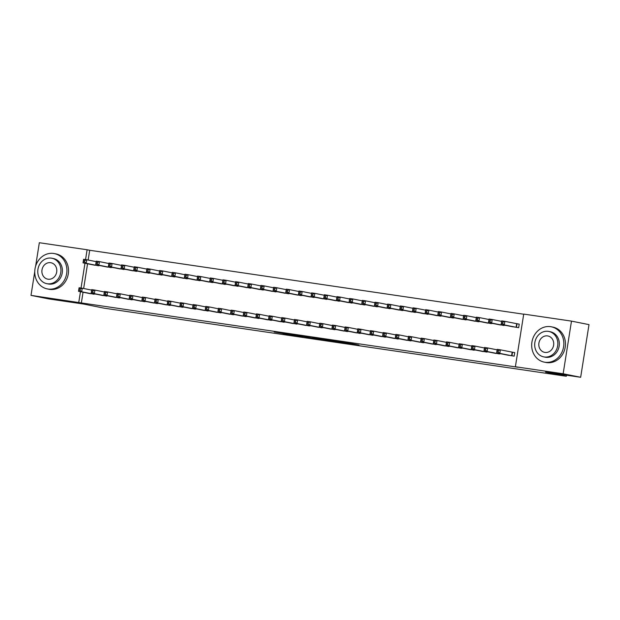 <?xml version="1.0" encoding="UTF-8"?>
<svg xmlns="http://www.w3.org/2000/svg" width="620" height="620" viewBox="0 0 620 620"><rect width="100%" height="100%" fill="white"/><g stroke="black" fill="none" stroke-linecap="round" stroke-linejoin="round"><path stroke-width="0.93" d="M343.697 342.837L358.988 345.092L345.495 342.449L331.747 340.442L343.697 342.837M283.038 333.684L302.963 336.838L289.47 334.196L274.187 331.979L299.522 336.257L283.038 333.684M83.057 292.221L81.36 302.932L517.971 367.257L515.383 366.738L523.722 314.084L571.485 321.121L563.146 373.775L515.383 366.738M81.36 302.932L31 295.376L34.751 271.684M571.485 321.121L589 324.624L580.661 377.278L545.561 372.108L566.323 376.262L104.369 308.21L83.607 304.056L48.515 298.879L31 295.376M580.661 377.278L563.146 373.775M324.322 339.969L341.643 342.542L328.143 339.892L312.713 337.637L324.322 339.969L324.392 339.52M321.54 339.597L293.369 334.792L321.548 339.535M566.323 376.262L566.494 375.193M101.13 295.167L108.771 296.027M105.64 266.709L113.282 267.569M126.472 298.902L134.114 299.762M130.983 270.444L138.624 271.304M151.815 302.637L159.456 303.498M156.317 274.172L163.967 275.032M177.15 306.373L184.799 307.226M181.66 277.907L189.302 278.767M202.492 310.101L210.133 310.961M207.003 281.643L214.644 282.503M227.835 313.836L235.476 314.697M232.345 285.371L239.987 286.231M253.177 317.572L260.819 318.432M257.68 289.106L265.321 289.966M278.512 321.3L286.161 322.16M283.022 292.841L290.664 293.702M303.854 325.035L311.496 325.895M308.365 296.577L316.006 297.437M329.197 328.771L336.838 329.631M333.7 300.305L341.349 301.165M354.531 332.498L362.181 333.358M359.042 304.04L366.683 304.901M379.874 336.234L387.515 337.094M384.385 307.776L392.026 308.636M405.216 339.969L412.858 340.829M409.727 311.504L417.368 312.364M430.559 343.705L438.2 344.565M435.062 315.239L442.703 316.099M455.894 347.433L463.543 348.293M460.404 318.974L468.046 319.835M481.236 351.168L488.878 352.028M485.747 322.71L493.388 323.562M506.579 354.904L514.158 356.136L514.724 352.579L512.67 352.276M511.082 326.438L518.669 327.67L519.235 324.113L517.181 323.81M523.698 314.216L89.698 250.279L88.156 260.036M87.567 263.756L83.646 288.502M498.418 324.57L506.06 325.43M493.907 353.036L501.549 353.896M473.075 320.842L480.717 321.703M468.565 349.3L476.207 350.161M447.733 317.107L455.375 317.967M443.222 345.565L450.872 346.425M422.39 313.371L430.04 314.231M417.888 341.837L425.529 342.697M397.056 309.644L404.697 310.504M392.545 338.101L400.187 338.962M371.713 305.908L379.355 306.768M367.203 334.366L374.852 335.226M346.371 302.173L354.012 303.033M341.868 330.638L349.51 331.499M321.036 298.437L328.678 299.297M316.526 326.903L324.167 327.763M295.694 294.709L303.335 295.57M291.183 323.167L298.825 324.028M270.351 290.974L277.993 291.834M265.841 319.432L273.49 320.292M245.008 287.238L252.658 288.099M240.506 315.704L248.147 316.564M219.674 283.51L227.315 284.371M215.163 311.969L222.805 312.829M194.331 279.775L201.973 280.635M189.821 308.233L197.462 309.093M168.989 276.04L176.63 276.9M164.486 304.505L172.127 305.365M143.646 272.304L151.296 273.164M139.143 300.77L146.785 301.63M118.311 268.576L125.953 269.437M113.801 297.034L121.442 297.894M92.969 264.841L100.611 265.701M88.459 293.306L96.108 294.167M35.619 266.213L39.339 242.722L87.102 249.759L85.552 259.579M84.971 263.237L81.042 288.044M80.46 291.702L78.763 302.413M89.698 250.279L87.102 249.759M338.621 342.062L323.431 339.31L338.621 342.062M311.767 338.016L318.827 339.101L311.767 338.016M501.417 323.353L502.688 323.539L502.913 322.113L501.642 321.927L501.138 324.446L501.704 320.889L504.874 321.354L504.308 324.919L501.138 324.446L513.12 326.856M519.227 324.175L504.874 321.354L502.913 322.113M516.615 327.368L504.308 324.919L502.688 323.539M501.704 320.889L501.642 321.927M498.178 351.997L498.403 350.579L497.132 350.393L496.907 351.811L498.178 351.997L499.798 353.377L496.636 352.912L497.193 349.354L500.363 349.82L499.798 353.377L512.112 355.834M508.609 355.314L496.636 352.912L496.907 351.811M498.403 350.579L500.363 349.82L514.716 352.633M497.132 350.393L497.193 349.354M488.746 321.486L490.017 321.672L490.242 320.246L488.971 320.06L488.475 322.578L489.033 319.021L492.203 319.494L491.637 323.051L488.475 322.578L500.449 324.988M501.627 321.377L492.203 319.494L490.242 320.246M503.952 325.508L491.637 323.051L490.017 321.672M489.033 319.021L488.971 320.06M476.075 319.618L477.346 319.804L477.571 318.385L476.3 318.2L475.804 320.718L476.361 317.161L479.531 317.626L478.966 321.183L475.804 320.718L487.777 323.121M488.955 319.509L479.531 317.626L477.571 318.385M491.28 323.64L478.966 321.183L477.346 319.804M476.361 317.161L476.3 318.2M485.507 350.137L485.731 348.711L484.468 348.525L484.243 349.944L485.507 350.137L487.134 351.509L483.964 351.044L484.53 347.487L487.692 347.952L487.134 351.509L499.441 353.966M495.938 353.447L483.964 351.044L484.243 349.944M485.731 348.711L487.692 347.952L497.124 349.843M484.468 348.525L484.53 347.487M472.835 348.269L473.06 346.844L471.797 346.658L471.572 348.084L472.835 348.269L474.463 349.641L471.293 349.176L471.859 345.619L475.021 346.084L474.463 349.641L486.77 352.098M483.267 351.587L471.293 349.176L471.572 348.084M473.06 346.844L475.021 346.084L484.453 347.975M471.797 346.658L471.859 345.619M550.576 326.67A18.011 16.004 -78.7 0 0 531.991 341.721A18.011 16.004 -78.7 0 0 544.221 362.127A18.011 16.004 -78.7 0 0 544.941 362.251A18.011 16.004 -78.7 0 0 563.526 347.2A18.011 16.004 -78.7 0 0 551.296 326.794A18.011 16.004 -78.7 0 0 550.576 326.67M544.221 362.127L545.84 362.452A18.011 16.004 -78.7 0 0 546.561 362.576A18.011 16.004 -78.7 0 0 565.153 347.526A18.011 16.004 -78.7 0 0 552.916 327.12L551.296 326.794M548.816 331.444L550.304 331.747A12.973 11.524 101.3 0 1 559.116 346.433A12.973 11.524 101.3 0 1 545.732 357.267A12.973 11.524 101.3 0 1 545.212 357.182L543.725 356.88A12.973 11.524 -78.7 0 0 544.236 356.973A12.973 11.524 -78.7 0 0 557.62 346.131A12.973 11.524 -78.7 0 0 548.816 331.444A12.973 11.524 -78.7 0 0 548.297 331.351A12.973 11.524 -78.7 0 0 534.913 342.194A12.973 11.524 -78.7 0 0 543.725 356.88M544.957 352.416A8.362 7.425 -78.7 0 0 553.582 345.433A8.362 7.425 -78.7 0 0 547.909 335.97A8.362 7.425 -78.7 0 0 547.576 335.908A8.362 7.425 -78.7 0 0 538.951 342.891A8.362 7.425 -78.7 0 0 544.624 352.362A8.362 7.425 -78.7 0 0 544.957 352.416M53.653 253.464A18.011 16.004 -78.7 0 0 35.069 268.514A18.011 16.004 -78.7 0 0 47.298 288.92A18.011 16.004 -78.7 0 0 48.019 289.044A18.011 16.004 -78.7 0 0 66.603 273.994A18.011 16.004 -78.7 0 0 54.374 253.588A18.011 16.004 -78.7 0 0 53.653 253.464M47.298 288.92L48.918 289.238A18.011 16.004 -78.7 0 0 49.639 289.37A18.011 16.004 -78.7 0 0 68.223 274.319A18.011 16.004 -78.7 0 0 55.994 253.913L54.374 253.588M51.894 258.238L53.382 258.532A12.973 11.524 101.3 0 1 62.186 273.226A12.973 11.524 101.3 0 1 48.809 284.061A12.973 11.524 101.3 0 1 48.29 283.968L46.795 283.673A12.973 11.524 -78.7 0 0 47.314 283.758A12.973 11.524 -78.7 0 0 60.698 272.924A12.973 11.524 -78.7 0 0 51.894 258.238A12.973 11.524 -78.7 0 0 51.375 258.145A12.973 11.524 -78.7 0 0 37.991 268.979A12.973 11.524 -78.7 0 0 46.795 283.673M48.035 279.209A8.362 7.425 -78.7 0 0 56.66 272.226A8.362 7.425 -78.7 0 0 50.987 262.756A8.362 7.425 -78.7 0 0 50.654 262.702A8.362 7.425 -78.7 0 0 42.028 269.685A8.362 7.425 -78.7 0 0 47.701 279.147A8.362 7.425 -78.7 0 0 48.035 279.209M463.404 317.75L464.675 317.936L464.899 316.518L463.636 316.332L463.132 318.851L463.698 315.293L466.86 315.758L466.302 319.315L463.132 318.851L475.106 321.253M476.284 317.642L466.86 315.758L464.899 316.518M478.609 321.772L466.302 319.315L464.675 317.936M463.698 315.293L463.636 316.332M450.74 315.882L452.003 316.076L452.228 314.65L450.965 314.464L450.461 316.983L451.027 313.425L454.189 313.89L453.631 317.448L450.461 316.983L462.435 319.385M463.621 315.781L454.189 313.89L452.228 314.65M465.938 319.904L453.631 317.448L452.003 316.076M451.027 313.425L450.965 314.464M460.164 346.402L460.389 344.976L459.125 344.79L458.901 346.216L460.164 346.402L461.792 347.774L458.622 347.308L459.188 343.751L462.357 344.216L461.792 347.774L474.099 350.23M470.596 349.719L458.622 347.308L458.901 346.216M460.389 344.976L462.357 344.216L471.781 346.107M459.125 344.79L459.188 343.751M447.493 344.534L447.725 343.108L446.454 342.922L446.229 344.348L447.493 344.534L449.12 345.913L445.95 345.441L446.516 341.884L449.686 342.356L449.12 345.913L461.427 348.363M457.932 347.851L445.95 345.441L446.229 344.348M447.725 343.108L449.686 342.356L459.11 344.24M446.454 342.922L446.516 341.884M438.069 314.022L439.332 314.208L439.557 312.782L438.293 312.596L437.79 315.115L438.356 311.558L441.525 312.023L440.96 315.58L437.79 315.115L449.764 317.525M450.949 313.914L441.525 312.023L439.557 312.782M453.267 318.037L440.96 315.58L439.332 314.208M438.356 311.558L438.293 312.596M434.829 342.666L435.054 341.248L433.783 341.054L433.558 342.48L434.829 342.666L436.449 344.046L433.279 343.573L433.845 340.016L437.015 340.488L436.449 344.046L448.756 346.503M445.261 345.983L433.279 343.573L433.558 342.48M435.054 341.248L437.015 340.488L446.439 342.372M433.783 341.054L433.845 340.016M425.397 312.154L426.661 312.341L426.886 310.915L425.622 310.728L425.118 313.247L425.684 309.69L428.854 310.155L428.288 313.712L425.118 313.247L437.1 315.658M438.278 312.046L428.854 310.155L426.886 310.915M440.595 316.169L428.288 313.712L426.661 312.341M425.684 309.69L425.622 310.728M422.158 340.798L422.383 339.38L421.112 339.194L420.887 340.613L422.158 340.798L423.778 342.178L420.616 341.713L421.174 338.156L424.344 338.621L423.778 342.178L436.093 344.635M432.589 344.115L420.616 341.713L420.887 340.613M422.383 339.38L424.344 338.621L433.768 340.504M421.112 339.194L421.174 338.156M412.726 310.287L413.997 310.473L414.222 309.047L412.951 308.861L412.447 311.38L413.013 307.822L416.183 308.287L415.617 311.852L412.447 311.38L424.429 313.79M425.607 310.178L416.183 308.287L414.222 309.047M427.924 314.301L415.617 311.852L413.997 310.473M413.013 307.822L412.951 308.861M409.487 338.931L409.712 337.512L408.44 337.327L408.216 338.745L409.487 338.931L411.107 340.31L407.945 339.845L408.503 336.288L411.672 336.753L411.107 340.31L423.421 342.767M419.918 342.248L407.945 339.845L408.216 338.745M409.712 337.512L411.672 336.753L421.096 338.636M408.44 337.327L408.503 336.288M400.055 308.419L401.326 308.605L401.551 307.179L400.28 306.993L399.784 309.512L400.342 305.954L403.512 306.427L402.946 309.985L399.784 309.512L411.757 311.922M412.936 308.31L403.512 306.427L401.551 307.179M415.261 312.441L402.946 309.985L401.326 308.605M400.342 305.954L400.28 306.993M396.815 337.071L397.04 335.645L395.777 335.459L395.545 336.877L396.815 337.071L398.443 338.442L395.273 337.978L395.839 334.42L399.001 334.885L398.443 338.442L410.75 340.899M407.247 340.388L395.273 337.978L395.545 336.877M397.04 335.645L399.001 334.885L408.425 336.776M395.777 335.459L395.839 334.42M387.384 306.551L388.655 306.737L388.88 305.319L387.608 305.133L387.113 307.652L387.671 304.094L390.84 304.56L390.274 308.117L387.113 307.652L399.086 310.054M400.264 306.443L390.84 304.56L388.88 305.319M402.589 310.574L390.274 308.117L388.655 306.737M387.671 304.094L387.608 305.133M384.144 335.203L384.369 333.777L383.106 333.591L382.881 335.017L384.144 335.203L385.772 336.575L382.602 336.11L383.168 332.553L386.33 333.017L385.772 336.575L398.079 339.031M394.576 338.52L382.602 336.11L382.881 335.017M384.369 333.777L386.33 333.017L395.762 334.909M383.106 333.591L383.168 332.553M374.713 304.683L375.983 304.87L376.208 303.451L374.945 303.265L374.441 305.784L375.007 302.227L378.169 302.692L377.611 306.249L374.441 305.784L386.415 308.187M387.593 304.575L378.169 302.692L376.208 303.451M389.918 308.706L377.611 306.249L375.983 304.87M375.007 302.227L374.945 303.265M371.473 333.335L371.698 331.909L370.435 331.723L370.21 333.149L371.473 333.335L373.101 334.707L369.931 334.242L370.497 330.685L373.666 331.15L373.101 334.707L385.408 337.164M381.904 336.652L369.931 334.242L370.21 333.149M371.698 331.909L373.666 331.15L383.09 333.041M370.435 331.723L370.497 330.685M362.049 302.816L363.312 303.01L363.537 301.584L362.274 301.397L361.77 303.916L362.336 300.359L365.498 300.824L364.94 304.381L361.77 303.916L373.744 306.319M374.929 302.715L365.498 300.824L363.537 301.584M377.247 306.838L364.94 304.381L363.312 303.01M362.336 300.359L362.274 301.397M358.802 331.467L359.026 330.042L357.763 329.856L357.538 331.281L358.802 331.467L360.429 332.847L357.26 332.374L357.825 328.817L360.995 329.29L360.429 332.847L372.736 335.304M369.241 334.785L357.26 332.374L357.538 331.281M359.026 330.042L360.995 329.29L370.419 331.173M357.763 329.856L357.825 328.817M349.378 300.956L350.641 301.142L350.866 299.716L349.603 299.53L349.099 302.048L349.665 298.491L352.834 298.956L352.269 302.513L349.099 302.048L361.072 304.459M362.258 300.847L352.834 298.956L350.866 299.716M364.576 304.97L352.269 302.513L350.641 301.142M349.665 298.491L349.603 299.53M346.138 329.6L346.363 328.181L345.092 327.988L344.867 329.414L346.138 329.6L347.758 330.979L344.588 330.514L345.154 326.949L348.324 327.422L347.758 330.979L360.065 333.436M356.57 332.917L344.588 330.514L344.867 329.414M346.363 328.181L348.324 327.422L357.748 329.305M345.092 327.988L345.154 326.949M336.707 299.088L337.97 299.274L338.195 297.848L336.931 297.662L336.428 300.181L336.993 296.624L340.163 297.089L339.597 300.646L336.428 300.181L348.409 302.591M349.587 298.979L340.163 297.089L338.195 297.848M351.904 303.103L339.597 300.646L337.97 299.274M336.993 296.624L336.931 297.662M333.467 327.732L333.692 326.314L332.421 326.128L332.196 327.546L333.467 327.732L335.087 329.112L331.925 328.647L332.483 325.089L335.653 325.554L335.087 329.112L347.401 331.568M343.899 331.049L331.925 328.647L332.196 327.546M333.692 326.314L335.653 325.554L345.077 327.438M332.421 326.128L332.483 325.089M324.035 297.22L325.298 297.406L325.531 295.98L324.26 295.794L323.756 298.313L324.322 294.756L327.492 295.228L326.926 298.786L323.756 298.313L335.738 300.723M336.916 297.112L327.492 295.228L325.531 295.98M339.233 301.235L326.926 298.786L325.298 297.406M324.322 294.756L324.26 295.794M320.796 325.864L321.021 324.446L319.75 324.26L319.525 325.678L320.796 325.864L322.416 327.244L319.254 326.779L319.812 323.221L322.981 323.687L322.416 327.244L334.73 329.701M331.227 329.181L319.254 326.779L319.525 325.678M321.021 324.446L322.981 323.687L332.405 325.578M319.75 324.26L319.812 323.221M311.364 295.353L312.635 295.538L312.86 294.12L311.589 293.926L311.093 296.453L311.651 292.888L314.821 293.361L314.255 296.918L311.093 296.453L323.067 298.856M324.245 295.244L314.821 293.361L312.86 294.12M326.562 299.375L314.255 296.918L312.635 295.538M311.651 292.888L311.589 293.926M308.125 324.004L308.349 322.578L307.086 322.392L306.853 323.818L308.125 324.004L309.752 325.376L306.582 324.911L307.148 321.354L310.31 321.819L309.752 325.376L322.059 327.833M318.556 327.321L306.582 324.911L306.853 323.818M308.349 322.578L310.31 321.819L319.734 323.71M307.086 322.392L307.148 321.354M298.693 293.485L299.964 293.671L300.188 292.252L298.918 292.067L298.422 294.585L298.979 291.028L302.149 291.493L301.584 295.05L298.422 294.585L310.395 296.988M311.573 293.376L302.149 291.493L300.188 292.252M313.898 297.507L301.584 295.05L299.964 293.671M298.979 291.028L298.918 292.067M295.453 322.137L295.678 320.711L294.415 320.524L294.19 321.951L295.453 322.137L297.081 323.508L293.911 323.043L294.477 319.486L297.639 319.951L297.081 323.508L309.388 325.965M305.885 325.454L293.911 323.043L294.19 321.951M295.678 320.711L297.639 319.951L307.071 321.842M294.415 320.524L294.477 319.486M286.022 291.617L287.293 291.803L287.517 290.385L286.246 290.199L285.75 292.717L286.308 289.16L289.478 289.625L288.92 293.183L285.75 292.717L297.724 295.12M298.902 291.508L289.478 289.625L287.517 290.385M301.227 295.639L288.92 293.183L287.293 291.803M286.308 289.16L286.246 290.199M282.782 320.269L283.007 318.843L281.744 318.657L281.519 320.083L282.782 320.269L284.41 321.64L281.24 321.175L281.805 317.618L284.975 318.083L284.41 321.64L296.716 324.097M293.214 323.586L281.24 321.175L281.519 320.083M283.007 318.843L284.975 318.083L294.399 319.974M281.744 318.657L281.805 317.618M273.358 289.757L274.621 289.943L274.846 288.517L273.583 288.331L273.079 290.85L273.645 287.293L276.807 287.757L276.249 291.315L273.079 290.85L285.053 293.26M286.238 289.649L276.807 287.757L274.846 288.517M288.556 293.772L276.249 291.315L274.621 289.943M273.645 287.293L273.583 288.331M270.111 318.401L270.336 316.975L269.072 316.789L268.847 318.215L270.111 318.401L271.738 319.781L268.569 319.308L269.134 315.751L272.304 316.223L271.738 319.781L284.045 322.237M280.55 321.718L268.569 319.308L268.847 318.215M270.336 316.975L272.304 316.223L281.728 318.106M269.072 316.789L269.134 315.751M260.687 287.889L261.95 288.075L262.175 286.649L260.912 286.463L260.408 288.982L260.974 285.425L264.135 285.89L263.578 289.447L260.408 288.982L272.382 291.392M273.567 287.781L264.135 285.89L262.175 286.649M275.885 291.904L263.578 289.447L261.95 288.075M260.974 285.425L260.912 286.463M257.447 316.533L257.672 315.115L256.401 314.921L256.176 316.347L257.447 316.533L259.067 317.913L255.897 317.448L256.463 313.89L259.633 314.356L259.067 317.913L271.374 320.37M267.879 319.85L255.897 317.448L256.176 316.347M257.672 315.115L259.633 314.356L269.057 316.239M256.401 314.921L256.463 313.89M248.016 286.022L249.279 286.208L249.504 284.781L248.24 284.596L247.737 287.114L248.302 283.557L251.472 284.022L250.906 287.579L247.737 287.114L259.718 289.524M260.896 285.913L251.472 284.022L249.504 284.781M263.213 290.036L250.906 287.579L249.279 286.208M248.302 283.557L248.24 284.596M244.776 314.666L245.001 313.247L243.73 313.061L243.505 314.479L244.776 314.666L246.396 316.045L243.234 315.58L243.792 312.023L246.962 312.488L246.396 316.045L258.711 318.502M255.208 317.983L243.234 315.58L243.505 314.479M245.001 313.247L246.962 312.488L256.385 314.371M243.73 313.061L243.792 312.023M235.344 284.154L236.608 284.34L236.84 282.914L235.569 282.728L235.065 285.247L235.631 281.689L238.801 282.162L238.235 285.719L235.065 285.247L247.047 287.657M248.225 284.045L238.801 282.162L236.84 282.914M250.542 288.176L238.235 285.719L236.608 284.34M235.631 281.689L235.569 282.728M232.105 312.805L232.329 311.38L231.059 311.194L230.834 312.612L232.105 312.805L233.725 314.177L230.562 313.712L231.121 310.155L234.29 310.62L233.725 314.177L246.039 316.634M242.536 316.115L230.562 313.712L230.834 312.612M232.329 311.38L234.29 310.62L243.714 312.511M231.059 311.194L231.121 310.155M222.673 282.286L223.944 282.472L224.169 281.054L222.898 280.86L222.394 283.387L222.96 279.822L226.129 280.294L225.564 283.851L222.394 283.387L234.376 285.789M235.554 282.178L226.129 280.294L224.169 281.054M237.871 286.308L225.564 283.851L223.944 282.472M222.96 279.822L222.898 280.86M219.434 310.938L219.658 309.512L218.395 309.326L218.162 310.752L219.434 310.938L221.061 312.31L217.891 311.844L218.457 308.287L221.619 308.752L221.061 312.31L233.368 314.766M229.865 314.255L217.891 311.844L218.162 310.752M219.658 309.512L221.619 308.752L231.043 310.643M218.395 309.326L218.457 308.287M210.002 280.418L211.273 280.604L211.498 279.186L210.226 279L209.731 281.519L210.288 277.962L213.458 278.426L212.892 281.984L209.731 281.519L221.704 283.921M222.882 280.31L213.458 278.426L211.498 279.186M225.207 284.44L212.892 281.984L211.273 280.604M210.288 277.962L210.226 279M197.331 278.55L198.601 278.737L198.826 277.318L197.555 277.132L197.059 279.651L197.617 276.094L200.787 276.559L200.221 280.116L197.059 279.651L209.033 282.053M210.211 278.45L200.787 276.559L198.826 277.318M212.536 282.573L200.221 280.116L198.601 278.737M197.617 276.094L197.555 277.132M184.667 276.69L185.93 276.877L186.155 275.451L184.892 275.264L184.388 277.783L184.954 274.226L188.116 274.691L187.558 278.248L184.388 277.783L196.362 280.194M197.548 276.582L188.116 274.691L186.155 275.451M199.865 280.705L187.558 278.248L185.93 276.877M184.954 274.226L184.892 275.264M171.996 274.823L173.259 275.009L173.484 273.583L172.221 273.397L171.717 275.916L172.283 272.358L175.445 272.823L174.887 276.38L171.717 275.916L183.691 278.326M184.876 274.714L175.445 272.823L173.484 273.583M187.194 278.837L174.887 276.38L173.259 275.009M172.283 272.358L172.221 273.397M159.325 272.955L160.588 273.141L160.812 271.715L159.549 271.529L159.046 274.048L159.611 270.49L162.781 270.956L162.215 274.513L159.046 274.048L171.027 276.458M172.205 272.846L162.781 270.956L160.812 271.715M174.522 276.969L162.215 274.513L160.588 273.141M159.611 270.49L159.549 271.529M146.653 271.087L147.917 271.273L148.149 269.847L146.878 269.661L146.374 272.18L146.94 268.623L150.11 269.096L149.544 272.653L146.374 272.18L158.356 274.59M159.534 270.979L150.11 269.096L148.149 269.847M161.851 275.11L149.544 272.653L147.917 271.273M146.94 268.623L146.878 269.661M133.982 269.219L135.253 269.406L135.478 267.987L134.207 267.801L133.703 270.32L134.269 266.763L137.439 267.228L136.873 270.785L133.703 270.32L145.684 272.722M146.863 269.111L137.439 267.228L135.478 267.987M149.18 273.242L136.873 270.785L135.253 269.406M134.269 266.763L134.207 267.801M206.762 309.07L206.987 307.644L205.724 307.458L205.499 308.884L206.762 309.07L208.39 310.442L205.22 309.977L205.786 306.42L208.948 306.885L208.39 310.442L220.697 312.899M217.194 312.387L205.22 309.977L205.499 308.884M206.987 307.644L208.948 306.885L218.379 308.776M205.724 307.458L205.786 306.42M194.091 307.202L194.316 305.776L193.053 305.59L192.828 307.016L194.091 307.202L195.719 308.582L192.549 308.109L193.115 304.552L196.284 305.017L195.719 308.582L208.026 311.031M204.522 310.519L192.549 308.109L192.828 307.016M194.316 305.776L196.284 305.017L205.708 306.908M193.053 305.59L193.115 304.552M181.42 305.335L181.644 303.909L180.381 303.722L180.157 305.149L181.42 305.335L183.047 306.714L179.877 306.241L180.443 302.684L183.613 303.157L183.047 306.714L195.354 309.171M191.859 308.651L179.877 306.241L180.157 305.149M181.644 303.909L183.613 303.157L193.037 305.04M180.381 303.722L180.443 302.684M168.749 303.467L168.981 302.048L167.71 301.863L167.485 303.281L168.749 303.467L170.376 304.846L167.206 304.381L167.772 300.824L170.942 301.289L170.376 304.846L182.683 307.303M179.188 306.784L167.206 304.381L167.485 303.281M168.981 302.048L170.942 301.289L180.366 303.172M167.71 301.863L167.772 300.824M156.085 301.599L156.31 300.181L155.039 299.995L154.814 301.413L156.085 301.599L157.705 302.978L154.543 302.513L155.101 298.956L158.27 299.421L157.705 302.978L170.012 305.435M166.517 304.916L154.543 302.513L154.814 301.413M156.31 300.181L158.27 299.421L167.695 301.304M155.039 299.995L155.101 298.956M143.414 299.739L143.638 298.313L142.368 298.127L142.143 299.545L143.414 299.739L145.034 301.111L141.871 300.646L142.43 297.089L145.599 297.553L145.034 301.111L157.348 303.567M153.845 303.048L141.871 300.646L142.143 299.545M143.638 298.313L145.599 297.553L155.023 299.445M142.368 298.127L142.43 297.089M130.743 297.871L130.967 296.445L129.704 296.259L129.471 297.685L130.743 297.871L132.37 299.243L129.2 298.778L129.766 295.221L132.928 295.686L132.37 299.243L144.677 301.7M141.174 301.188L129.2 298.778L129.471 297.685M130.967 296.445L132.928 295.686L142.352 297.577M129.704 296.259L129.766 295.221M121.311 267.352L122.582 267.538L122.807 266.12L121.535 265.933L121.04 268.452L121.598 264.895L124.767 265.36L124.201 268.917L121.04 268.452L133.013 270.855M134.191 267.243L124.767 265.36L122.807 266.12M136.516 271.374L124.201 268.917L122.582 267.538M121.598 264.895L121.535 265.933M118.071 296.004L118.296 294.578L117.033 294.392L116.808 295.817L118.071 296.004L119.699 297.375L116.529 296.91L117.095 293.353L120.257 293.818L119.699 297.375L132.006 299.832M128.503 299.321L116.529 296.91L116.808 295.817M118.296 294.578L120.257 293.818L129.689 295.709M117.033 294.392L117.095 293.353M108.64 265.484L109.91 265.678L110.135 264.252L108.864 264.066L108.368 266.585L108.926 263.027L112.096 263.492L111.53 267.05L108.368 266.585L120.342 268.987M121.52 265.383L112.096 263.492L110.135 264.252M123.845 269.506L111.53 267.05L109.91 265.678M108.926 263.027L108.864 264.066M105.4 294.136L105.625 292.71L104.362 292.524L104.137 293.95L105.4 294.136L107.028 295.515L103.858 295.043L104.424 291.485L107.593 291.95L107.028 295.515L119.334 297.964M115.832 297.453L103.858 295.043L104.137 293.95M105.625 292.71L107.593 291.95L117.017 293.841M104.362 292.524L104.424 291.485M95.976 263.624L97.239 263.81L97.464 262.384L96.201 262.198L95.697 264.717L96.263 261.16L99.425 261.625L98.867 265.182L95.697 264.717L107.671 267.127M108.849 263.515L99.425 261.625L97.464 262.384M111.174 267.638L98.867 265.182L97.239 263.81M96.263 261.16L96.201 262.198M92.729 292.268L92.954 290.842L91.69 290.656L91.466 292.082L92.729 292.268L94.356 293.647L91.186 293.175L91.752 289.618L94.922 290.09L94.356 293.647L106.663 296.104M103.168 295.585L91.186 293.175L91.466 292.082M92.954 290.842L94.922 290.09L104.346 291.974M91.69 290.656L91.752 289.618M83.305 261.756L84.568 261.942L84.793 260.516L83.529 260.33L83.026 262.849L83.591 259.292L86.754 259.757L86.195 263.314L83.026 262.849L94.999 265.259M96.185 261.648L86.754 259.757L84.793 260.516M98.502 265.771L86.195 263.314L84.568 261.942M83.591 259.292L83.529 260.33M80.058 290.4L80.29 288.982L79.019 288.796L78.794 290.214L80.058 290.4L81.685 291.78L78.515 291.315L79.081 287.757L82.251 288.222L81.685 291.78L93.992 294.237M90.497 293.717L78.515 291.315L78.794 290.214M80.29 288.982L82.251 288.222L91.675 290.106M79.019 288.796L79.081 287.757M347.851 342.86L347.774 343.31M346.89 342.674L346.82 343.116M326.267 339.899L326.205 340.287M306.923 337.048L306.869 337.435M305.055 336.675L304.986 337.125M517.01 323.779L516.445 327.344M516.677 323.717L516.111 327.283M511.608 355.74L512.167 352.183M511.942 355.803L512.507 352.245M503.851 324.988L503.781 325.477M503.525 324.926L503.448 325.415M491.187 323.129L491.11 323.609M490.854 323.059L490.776 323.547M498.937 353.873L499.015 353.385M499.271 353.935L499.348 353.454M486.266 352.005L486.344 351.517M486.599 352.067L486.677 351.587M478.516 321.261L478.439 321.741M478.183 321.191L478.105 321.679M465.845 319.393L465.767 319.874M465.512 319.323L465.434 319.812M473.595 350.137L473.672 349.657M473.928 350.199L474.006 349.719M460.924 348.277L461.001 347.789M461.257 348.339L461.334 347.851M453.174 317.525L453.096 318.006M452.84 317.456L452.763 317.944M448.252 346.41L448.33 345.921M448.586 346.471L448.663 345.983M440.502 315.658L440.425 316.138M440.169 315.596L440.091 316.076M435.589 344.542L435.666 344.053M435.922 344.604L436 344.123M427.831 313.79L427.754 314.278M427.498 313.728L427.42 314.216M422.918 342.674L422.995 342.186M423.251 342.736L423.328 342.256M415.16 311.922L415.09 312.41M414.827 311.86L414.757 312.348M410.246 340.806L410.324 340.318M410.579 340.868L410.657 340.388M402.496 310.062L402.419 310.543M402.163 309.992L402.086 310.481M397.575 338.938L397.653 338.45M397.908 339.001L397.986 338.52M389.825 308.194L389.748 308.675M389.492 308.125L389.414 308.613M384.904 337.071L384.981 336.59M385.237 337.133L385.315 336.652M377.154 306.327L377.076 306.807M376.821 306.257L376.743 306.745M372.233 335.211L372.31 334.722M372.566 335.273L372.643 334.785M364.483 304.459L364.405 304.939M364.149 304.389L364.072 304.877M359.561 333.343L359.639 332.855M359.894 333.405L359.972 332.917M351.811 302.591L351.734 303.072M351.478 302.529L351.401 303.01M346.898 331.475L346.975 330.987M347.231 331.537L347.301 331.057M339.14 300.723L339.062 301.212M338.807 300.661L338.729 301.149M334.226 329.608L334.304 329.119M334.56 329.67L334.637 329.189M326.469 298.856L326.399 299.344M326.135 298.794L326.058 299.282M321.555 327.74L321.633 327.252M321.888 327.802L321.966 327.321M313.805 296.996L313.728 297.476M313.472 296.926L313.394 297.414M308.884 325.872L308.962 325.384M309.217 325.934L309.295 325.454M301.134 295.128L301.056 295.608M300.801 295.058L300.723 295.546M296.213 324.012L296.29 323.524M296.546 324.074L296.624 323.586M288.463 293.26L288.385 293.74M288.13 293.19L288.052 293.678M283.542 322.144L283.619 321.656M283.875 322.206L283.952 321.718M275.792 291.392L275.714 291.873M275.458 291.322L275.381 291.811M270.87 320.276L270.948 319.788M271.204 320.339L271.281 319.858M263.12 289.524L263.043 290.005M262.787 289.463L262.71 289.943M258.207 318.409L258.276 317.921M258.54 318.471L258.61 317.99M250.449 287.657L250.371 288.145M250.116 287.595L250.038 288.083M245.536 316.541L245.613 316.053M245.869 316.603L245.946 316.123M237.778 285.789L237.708 286.277M237.445 285.727L237.367 286.215M232.864 314.673L232.942 314.185M233.197 314.735L233.275 314.255M225.114 283.929L225.037 284.41M224.781 283.859L224.703 284.347M212.443 282.061L212.365 282.542M212.11 281.992L212.032 282.48M199.772 280.194L199.694 280.674M199.438 280.124L199.361 280.612M187.1 278.326L187.023 278.806M186.767 278.256L186.69 278.744M174.429 276.458L174.352 276.946M174.096 276.396L174.018 276.884M161.758 274.59L161.68 275.079M161.425 274.528L161.347 275.017M149.087 272.73L149.017 273.211M148.754 272.661L148.676 273.149M220.193 312.805L220.271 312.317M220.526 312.868L220.604 312.387M207.522 310.946L207.599 310.457M207.855 311.007L207.933 310.519M194.85 309.078L194.928 308.589M195.184 309.14L195.261 308.651M182.179 307.21L182.257 306.722M182.513 307.272L182.59 306.792M169.516 305.342L169.585 304.854M169.849 305.404L169.919 304.924M156.845 303.474L156.922 302.986M157.178 303.537L157.255 303.056M144.173 301.607L144.251 301.119M144.507 301.669L144.584 301.188M136.423 270.863L136.346 271.343M136.09 270.793L136.013 271.281M131.502 299.739L131.579 299.259M131.835 299.801L131.913 299.321M123.752 268.995L123.675 269.475M123.419 268.925L123.341 269.413M118.831 297.879L118.908 297.391M119.164 297.941L119.242 297.453M111.081 267.127L111.003 267.608M110.748 267.057L110.67 267.546M106.159 296.011L106.237 295.523M106.493 296.073L106.57 295.585M98.41 265.259L98.332 265.74M98.076 265.197L97.999 265.678M93.488 294.144L93.566 293.655M93.822 294.206L93.899 293.725M348.339 342.953L348.269 343.426"/></g></svg>
